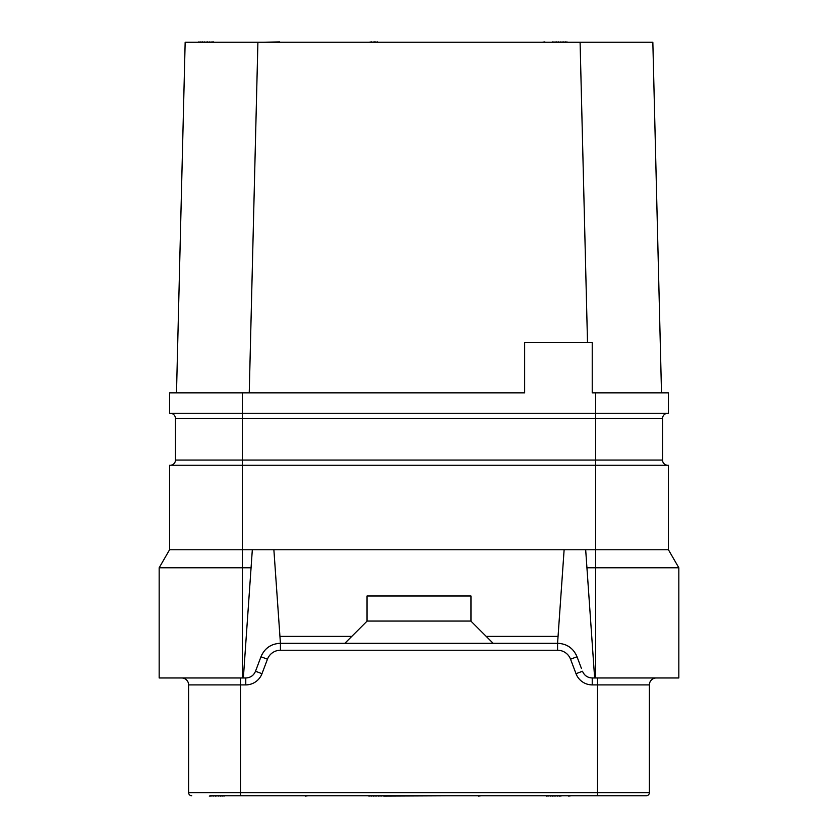 <?xml version="1.0" encoding="UTF-8"?>
<svg xmlns="http://www.w3.org/2000/svg" width="838" height="838" viewBox="0 0 838 838"><rect width="100%" height="100%" fill="white"/><g stroke="black" fill="none" stroke-linecap="round" stroke-linejoin="round"><path stroke-width="1.26" d="M595.682 392.844L595.682 418.476L242.318 418.476L242.318 413.281L668.441 413.281L668.441 392.844L592.225 392.844L592.225 342.606L524.661 342.606L524.661 392.844L169.559 392.844L169.559 413.281L242.318 413.281L242.318 392.844M587.511 342.606L580.095 42.246L652.844 42.246L661.507 392.844L652.844 42.246M249.242 392.844L257.905 42.246L580.095 42.246M185.156 42.246L176.493 392.844L185.156 42.246L257.905 42.246M656.311 677.963A6.924 6.924 0 0 0 649.387 684.897L649.387 792.633A3.122 3.122 0 0 1 646.266 795.754L210.097 795.754M646.266 795.754A3.122 3.122 0 0 0 649.387 792.633L188.613 792.633A3.122 3.122 0 0 0 191.734 795.754A3.122 3.122 0 0 1 188.613 792.633L188.613 684.897A6.924 6.924 0 0 0 181.689 677.963M581.478 668.546L577.015 656.751C573.37 648.183 566.886 643.699 557.574 643.322L280.426 643.322C271.114 643.699 264.63 648.183 260.985 656.751L255.506 671.248C253.673 675.533 250.436 677.774 245.775 677.963L159.168 677.963L159.168 567.787L251.065 567.787L243.355 677.963M560.978 643.594A20.782 20.782 0 0 0 557.574 643.322L557.574 650.246L280.426 650.246L280.426 643.322A20.782 20.782 0 0 0 277.022 643.594A20.782 20.782 0 0 1 280.426 643.322L273.879 549.78L252.322 549.78L251.065 567.787M159.168 567.787L169.559 549.78L252.322 549.78M242.318 677.963L242.318 465.247L668.441 465.247L668.441 549.78L678.832 567.787L678.832 677.963L592.225 677.963L592.225 684.897A17.326 17.326 0 0 1 576.02 673.7L570.542 659.202A13.858 13.858 0 0 0 557.574 650.246M273.879 549.78L595.682 549.78L595.682 460.052L662.544 460.052A5.196 5.196 0 0 0 667.739 465.247A5.196 5.196 0 0 1 662.544 460.052L662.544 418.476L595.682 418.476L595.682 460.052L242.318 460.052L242.318 465.247L169.559 465.247L169.559 549.78M253.872 674.087A10.391 10.391 0 0 0 254.773 672.788A10.391 10.391 0 0 1 253.872 674.087A10.391 10.391 0 0 0 254.773 672.788M585.678 549.78L586.935 567.787L678.832 567.787M668.441 549.78L595.682 549.78L595.682 677.963M586.935 567.787L594.645 677.963M576.02 673.7L582.494 671.248C584.327 675.533 587.564 677.774 592.225 677.963M557.574 643.322L564.121 549.78M273.953 644.349A20.782 20.782 0 0 0 264.232 651.074A20.782 20.782 0 0 1 273.953 644.349M260.985 656.751A20.782 20.782 0 0 1 262.441 653.671A20.782 20.782 0 0 0 260.985 656.751L267.458 659.202L261.98 673.7A17.326 17.326 0 0 1 245.775 684.897L240.579 684.897L240.579 795.754M570.542 659.202L577.015 656.751A20.782 20.782 0 0 0 575.559 653.671M573.768 651.074A20.782 20.782 0 0 0 564.047 644.349M590.518 677.827A10.391 10.391 0 0 1 588.988 677.45M584.128 674.087A10.391 10.391 0 0 1 583.227 672.788M249.012 677.45A10.391 10.391 0 0 1 247.482 677.827M344.858 643.322L351.792 636.388L279.944 636.388M493.142 643.322L486.208 636.388L558.056 636.388M486.208 636.388L470.966 621.147L470.966 595.975L367.034 595.975L367.034 621.147L351.792 636.388M367.034 621.052L470.966 621.052M175.456 460.052L242.318 460.052L242.318 418.476L175.456 418.476A5.196 5.196 0 0 0 170.261 413.281A5.196 5.196 0 0 1 175.456 418.476L175.456 460.052A5.196 5.196 0 0 1 170.261 465.247M667.739 413.281A5.196 5.196 0 0 0 662.544 418.476M474.434 795.754L455.495 795.754M368.877 795.754L367.725 795.754M210.673 795.754L209.291 796.1M212.988 795.754L210.673 796.1M215.293 795.754L212.988 796.1M218.069 795.754L215.293 796.1M220.373 795.754L218.069 796.1M222.688 795.754L220.373 796.1M224.071 795.754L222.688 796.1M224.993 795.754L224.071 796.1M565.891 795.754L568.667 795.754M571.432 795.754L568.667 796.1M545.569 795.754L546.491 795.754M547.874 795.754L546.491 796.1M550.189 795.754L547.874 796.1M552.493 795.754L550.189 796.1M554.808 795.754L552.493 796.1M557.113 795.754L554.808 796.1M559.428 795.754L557.113 796.1M560.811 795.754L559.428 796.1M561.732 795.754L560.811 796.1M475.816 795.754L478.592 795.754M481.358 795.754L478.592 796.1M369.809 795.754L368.877 796.1M371.192 795.754L369.809 796.1M373.497 795.754L371.192 796.1M375.812 795.754L373.497 796.1M378.577 795.754L375.812 796.1M380.892 795.754L378.577 796.1M383.196 795.754L380.892 796.1M384.359 795.754L383.196 796.1M305.367 795.754L266.568 795.754M308.143 795.754L305.367 796.1M453.641 795.754L384.359 796.1M279.735 42.246L308.143 42.246M377.655 42.246L453.641 42.246M375.812 42.246L377.655 41.9M374.429 42.246L375.812 41.9M457.799 42.246L484.825 42.246M214.601 42.246L213.68 42.246M212.286 42.246L213.68 41.9M209.982 42.246L212.286 41.9M207.667 42.246L209.982 41.9M204.901 42.246L207.667 41.9M202.587 42.246L204.901 41.9M200.282 42.246L202.587 41.9M198.899 42.246L200.282 41.9M197.967 42.246L198.899 41.9M371.653 42.246L374.429 41.9M368.877 42.246L371.653 41.9M547.643 42.246L544.878 42.246M542.102 42.246L544.878 41.9M567.965 42.246L567.043 42.246M565.66 42.246L567.043 41.9M563.346 42.246L565.66 41.9M561.041 42.246L563.346 41.9M558.726 42.246L561.041 41.9M556.422 42.246L558.726 41.9M554.107 42.246L556.422 41.9M552.724 42.246L554.107 41.9M551.802 42.246L552.724 41.9M263.101 42.246L279.735 41.9M597.421 795.754L597.421 684.897L592.225 684.897M240.579 677.963L240.579 684.897L188.613 684.897M280.426 650.246A13.858 13.858 0 0 0 267.458 659.202M597.421 677.963L597.421 684.897L649.387 684.897M245.775 677.963L245.775 684.897M255.506 671.248L261.98 673.7"/></g></svg>
